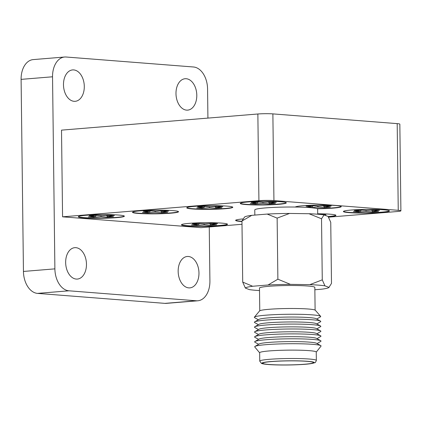 <?xml version="1.0" encoding="UTF-8"?>
<svg xmlns="http://www.w3.org/2000/svg" width="422" height="422" viewBox="0 0 422 422"><rect width="100%" height="100%" fill="white"/><g stroke="black" fill="none" stroke-linecap="round" stroke-linejoin="round"><path stroke-width="0.63" d="M244.496 217.145L241.959 221.017L251.792 215.336L267.184 214.07L277.133 218.121L289.555 213.442L308.983 213.727L321.527 218.775L324.059 214.909L328.094 216.46L330.748 222.32L331.492 283.394L328.96 287.382L324.924 285.831L322.271 279.849L309.848 284.65L290.426 284.365L277.882 279.195L268.049 284.992L252.662 286.258L242.708 282.086L245.361 288.068L249.397 289.619A41.852 3.334 179.3 0 0 259.519 290.563M252.662 286.258A41.852 3.334 179.3 0 0 245.361 288.068M290.426 284.365A41.852 3.334 179.3 0 0 268.049 284.992M324.924 285.831A41.852 3.334 179.3 0 0 309.848 284.65M329.207 287.15L328.96 287.382A41.852 3.334 179.3 0 1 328.88 287.482L329.207 287.15M314.859 289.75L321.664 289.191A41.852 3.334 179.3 0 0 328.88 287.482M315.107 310.107L314.833 287.387A27.673 2.205 179.3 0 0 287.134 285.525A27.673 2.205 179.3 0 0 259.488 288.062L259.767 310.782M316.753 319.016L320.393 316.885A33.196 2.643 179.3 0 0 320.63 316.336L315.297 310.249A27.926 2.221 179.3 0 0 287.414 308.519A27.926 2.221 179.3 0 0 259.583 310.935L254.403 317.144A33.196 2.643 179.3 0 0 254.651 317.687L258.343 319.734M320.63 316.336A33.196 2.643 179.3 0 0 287.488 314.279A33.196 2.643 179.3 0 0 254.403 317.144M316.811 323.927L320.456 321.796A33.196 2.643 179.3 0 0 320.446 321.063L316.189 318.705A28.928 2.305 179.3 0 0 287.519 317.07A28.928 2.305 179.3 0 0 258.897 319.407L254.698 321.865A33.196 2.643 179.3 0 0 254.709 322.598L258.401 324.645M320.446 321.063A33.196 2.643 179.3 0 0 287.546 319.19A33.196 2.643 179.3 0 0 254.698 321.865M316.875 328.838L320.514 326.707A33.196 2.643 179.3 0 0 320.504 325.974L316.252 323.616A28.928 2.305 179.3 0 0 287.577 321.981A28.928 2.305 179.3 0 0 258.955 324.318L254.761 326.776A33.196 2.643 179.3 0 0 254.772 327.509L258.464 329.556M320.504 325.974A33.196 2.643 179.3 0 0 287.604 324.101A33.196 2.643 179.3 0 0 254.761 326.776M316.933 333.749L320.572 331.618A33.196 2.643 179.3 0 0 320.567 330.885L316.31 328.527A28.928 2.305 179.3 0 0 287.64 326.892A28.928 2.305 179.3 0 0 259.018 329.229L254.819 331.687A33.196 2.643 179.3 0 0 254.83 332.42L258.522 334.467M320.567 330.885A33.196 2.643 179.3 0 0 287.667 329.012A33.196 2.643 179.3 0 0 254.819 331.687M316.991 338.66L320.636 336.529A33.196 2.643 179.3 0 0 320.625 335.796L316.368 333.438A28.928 2.305 179.3 0 0 287.698 331.803A28.928 2.305 179.3 0 0 259.076 334.14L254.883 336.598A33.196 2.643 179.3 0 0 254.888 337.331L258.58 339.378M320.625 335.796A33.196 2.643 179.3 0 0 287.725 333.923A33.196 2.643 179.3 0 0 254.883 336.598M317.054 343.571L320.694 341.44A33.196 2.643 179.3 0 0 320.683 340.707L316.431 338.349A28.928 2.305 179.3 0 0 287.762 336.714A28.928 2.305 179.3 0 0 259.134 339.051L254.941 341.509A33.196 2.643 179.3 0 0 254.951 342.242L258.644 344.289M320.683 340.707A33.196 2.643 179.3 0 0 287.783 338.834A33.196 2.643 179.3 0 0 254.941 341.509M316.252 352.127L321 346.151A33.196 2.643 179.3 0 0 320.746 345.618L316.489 343.26A28.928 2.305 179.3 0 0 287.82 341.63A28.928 2.305 179.3 0 0 259.198 343.962L254.999 346.42A33.196 2.643 179.3 0 0 254.756 346.963L259.657 352.818M320.746 345.618A33.196 2.643 179.3 0 0 287.846 343.745A33.196 2.643 179.3 0 0 254.999 346.42M316.352 360.435L316.247 352.053A28.3 2.252 179.3 0 0 287.925 350.144A28.3 2.252 179.3 0 0 259.651 352.745L259.757 361.126A28.3 2.252 179.3 0 0 259.757 361.137L261.371 363.337C261.614 363.442 262.104 363.975 268.329 364.518C278.583 365.378 299.636 365.067 309.02 363.906L314.791 362.688C315.123 362.957 315.645 362.213 316.352 360.446A28.3 2.252 179.3 0 0 316.352 360.435A28.3 2.252 179.3 0 0 288.026 358.526A28.3 2.252 179.3 0 0 259.757 361.126M268.439 364.524A26.164 2.084 179.3 0 0 312.871 363.273A26.164 2.084 179.3 0 0 282.93 360.926A26.164 2.084 179.3 0 0 268.439 364.524M269.062 364.471A25.336 2.015 179.3 0 0 297.035 364.687A25.336 2.015 179.3 0 0 313.414 362.598A25.336 2.015 179.3 0 0 288.057 360.889A25.336 2.015 179.3 0 0 262.748 363.215A25.336 2.015 179.3 0 0 269.062 364.471M241.959 221.017L242.708 282.086M277.133 218.121L277.882 279.195M321.527 218.775L322.271 279.849M209.254 226.978L209.913 281.005A20.931 13.768 -94.7 0 1 197.802 300.781L166.363 303.365A20.931 13.768 -94.7 0 1 164.902 303.371L37.526 293.39A20.931 13.768 -94.7 0 1 23.447 271.446L21.1 79.373A20.931 13.768 -94.7 0 1 33.211 59.597L64.65 57.012A20.931 13.768 -94.7 0 1 66.106 57.012L193.487 66.987A20.931 13.768 -94.7 0 1 207.566 88.931L207.919 118.102M257.863 113.993A10.64 0.849 -0.7 0 1 272.876 113.887L273.936 200.577A10.64 0.849 179.3 0 0 258.923 200.682L257.863 113.993L61.512 130.134L62.572 216.824L200.935 227.658L242.001 224.288M273.936 200.577L398.247 210.314L397.192 123.625L272.876 113.887M397.192 123.625A10.64 0.849 -0.7 0 1 399.84 124.152L400.9 210.836A10.64 0.849 179.3 0 0 398.247 210.314M197.802 300.781A20.931 13.768 -94.7 0 1 196.341 300.786L68.965 290.805A20.931 13.768 -94.7 0 1 54.886 268.861L52.539 76.788A20.931 13.768 -94.7 0 1 64.65 57.012M63.485 84.801A15.751 10.36 -94.7 0 1 72.6 69.92A15.751 10.36 -94.7 0 1 84.215 84.769A15.751 10.36 -94.7 0 1 75.179 101.312A15.751 10.36 -94.7 0 1 63.485 84.801M65.658 262.553A15.751 10.36 -94.7 0 1 74.768 247.672A15.751 10.36 -94.7 0 1 86.389 262.521A15.751 10.36 -94.7 0 1 77.353 279.069A15.751 10.36 -94.7 0 1 65.658 262.553M175.985 93.61A15.751 10.36 -94.7 0 1 185.1 78.729A15.751 10.36 -94.7 0 1 196.715 93.578A15.751 10.36 -94.7 0 1 187.679 110.126A15.751 10.36 -94.7 0 1 175.985 93.61M178.158 271.367A15.751 10.36 -94.7 0 1 187.268 256.481A15.751 10.36 -94.7 0 1 198.889 271.33A15.751 10.36 -94.7 0 1 189.853 287.878A15.751 10.36 -94.7 0 1 178.158 271.367M258.923 200.682L62.572 216.824M400.9 210.836A10.64 0.849 179.3 0 1 397.292 211.517L328.516 217.172M243.061 218.928A23.031 1.836 179.3 0 0 235.618 220.368A23.031 1.836 179.3 0 0 241.97 221.555M328.305 216.802A23.031 1.836 179.3 0 0 335.938 215.347A23.031 1.836 179.3 0 0 317.697 213.775M351.204 210.04A23.031 1.836 179.3 0 0 343.387 211.512A23.031 1.836 179.3 0 0 366.438 213.063A23.031 1.836 179.3 0 0 389.443 210.947A23.031 1.836 179.3 0 0 375.891 209.444A23.031 1.836 179.3 0 0 351.204 210.04M248.073 201.959A23.031 1.836 179.3 0 0 240.255 203.43A23.031 1.836 179.3 0 0 263.307 204.987A23.031 1.836 179.3 0 0 286.311 202.871A23.031 1.836 179.3 0 0 272.76 201.363A23.031 1.836 179.3 0 0 248.073 201.959M86.135 215.273A23.031 1.836 179.3 0 0 78.318 216.744A23.031 1.836 179.3 0 0 101.37 218.295A23.031 1.836 179.3 0 0 124.374 216.18A23.031 1.836 179.3 0 0 110.822 214.677A23.031 1.836 179.3 0 0 86.135 215.273M140.299 210.821A23.031 1.836 179.3 0 0 132.487 212.292A23.031 1.836 179.3 0 0 155.539 213.843A23.031 1.836 179.3 0 0 178.543 211.728A23.031 1.836 179.3 0 0 164.991 210.225A23.031 1.836 179.3 0 0 140.299 210.821M194.563 206.358A23.031 1.836 179.3 0 0 186.751 207.83A23.031 1.836 179.3 0 0 209.797 209.381A23.031 1.836 179.3 0 0 232.802 207.271A23.031 1.836 179.3 0 0 219.25 205.762A23.031 1.836 179.3 0 0 194.563 206.358M189.267 223.349A23.031 1.836 179.3 0 0 181.449 224.82A23.031 1.836 179.3 0 0 204.501 226.377A23.031 1.836 179.3 0 0 227.505 224.261A23.031 1.836 179.3 0 0 213.954 222.758A23.031 1.836 179.3 0 0 189.267 223.349M317.703 214.218L317.639 209.159A31.439 2.5 179.3 0 0 317.217 208.758A23.031 1.836 179.3 0 0 341.234 206.632A23.031 1.836 179.3 0 0 327.683 205.129A23.031 1.836 179.3 0 0 302.996 205.725A23.031 1.836 179.3 0 0 295.263 207.038A31.439 2.5 179.3 0 0 254.772 209.929L254.835 215.083M317.217 208.758A31.439 2.5 179.3 0 0 295.263 207.038M324.059 214.909A41.852 3.334 179.3 0 0 308.983 213.727M289.555 213.442A41.852 3.334 179.3 0 0 267.184 214.07M251.792 215.336A41.852 3.334 179.3 0 0 244.581 217.04L244.227 217.388M316.463 208.5A23.031 1.836 179.3 0 0 341.171 206.5M310.761 207.682L317.845 207.102L324.376 207.613L330.363 207.123L323.832 206.611L331.254 205.999L325.984 205.588L318.563 206.194L312.032 205.683L306.045 206.179L312.575 206.69L305.813 207.35M181.513 224.689A23.031 1.836 179.3 0 0 204.496 226.108A23.031 1.836 179.3 0 0 227.447 224.129M204.116 224.731L210.647 225.242L216.639 224.747L210.103 224.235L217.525 223.628L212.255 223.212L204.834 223.824L198.303 223.312L192.316 223.802L198.846 224.314L191.424 224.926L196.694 225.337L204.116 224.731L204.132 223.771M186.809 207.698A23.031 1.836 179.3 0 0 209.797 209.117A23.031 1.836 179.3 0 0 232.744 207.139M209.412 207.735L215.943 208.246L221.935 207.756L215.405 207.244L222.821 206.638L217.552 206.221L210.13 206.833L203.599 206.321L197.612 206.812L204.142 207.323L196.721 207.935L201.99 208.347L209.412 207.735L209.428 206.775M132.545 212.16A23.031 1.836 179.3 0 0 155.533 213.579A23.031 1.836 179.3 0 0 178.48 211.596M155.154 212.197L161.684 212.709L167.671 212.219L161.141 211.707L168.563 211.095L163.293 210.683L155.871 211.295L149.341 210.784L143.348 211.274L149.884 211.786L142.462 212.398L147.732 212.809L155.154 212.197L155.164 211.237M78.376 216.613A23.031 1.836 179.3 0 0 101.364 218.032A23.031 1.836 179.3 0 0 124.311 216.048M100.985 216.65L107.515 217.161L113.502 216.671L106.972 216.159L114.394 215.547L109.124 215.136L101.702 215.747L95.172 215.236L89.184 215.726L95.715 216.238L88.293 216.85L93.563 217.261L100.985 216.65L101 215.689M240.313 203.298A23.031 1.836 179.3 0 0 263.302 204.717A23.031 1.836 179.3 0 0 286.248 202.739M262.922 203.341L269.452 203.852L275.439 203.357L268.909 202.845L276.331 202.238L271.061 201.821L263.639 202.433L257.109 201.922L251.122 202.412L257.652 202.924L250.23 203.536L255.5 203.947L262.922 203.341L262.938 202.381M343.445 211.38A23.031 1.836 179.3 0 0 366.433 212.799A23.031 1.836 179.3 0 0 389.379 210.815M366.053 211.417L372.584 211.928L378.576 211.438L372.04 210.926L379.462 210.314L374.193 209.903L366.771 210.509L360.24 209.998L354.253 210.494L360.784 211.005L353.362 211.612L358.631 212.029L366.053 211.417L366.069 210.457M328.152 216.549A23.031 1.836 179.3 0 0 335.875 215.215M323.901 214.882L325.958 214.714L319.66 214.387M235.676 220.237A23.031 1.836 179.3 0 0 241.964 221.292M372.6 210.968L372.584 211.928M358.647 211.179L358.631 212.029M361.174 210.072L360.784 211.005M371.676 210.109L372.04 210.926M269.468 202.892L269.452 203.852M255.51 203.103L255.5 203.947M258.042 201.996L257.652 202.924M268.545 202.032L268.909 202.845M107.531 216.201L107.515 217.161M93.578 216.412L93.563 217.261M96.105 215.31L95.715 216.238M106.608 215.341L106.972 216.159M161.7 211.749L161.684 212.709M147.742 211.96L147.732 212.809M150.274 210.852L149.884 211.786M160.777 210.889L161.141 211.707M215.958 207.286L215.943 208.246M202.006 207.503L201.99 208.347M204.533 206.395L204.142 207.323M215.041 206.427L215.405 207.244M210.662 224.282L210.647 225.242M196.71 224.493L196.694 225.337M199.237 223.386L198.846 224.314M209.739 223.423L210.103 224.235M324.391 206.653L324.376 207.613M317.861 206.142L317.845 207.102M310.434 206.864L310.423 207.656M312.966 205.757L312.575 206.69M323.468 205.794L323.832 206.611M196.341 300.786L164.902 303.371M68.965 290.805L37.526 293.39M54.886 268.861L23.447 271.446M52.539 76.788L21.1 79.373"/></g></svg>
